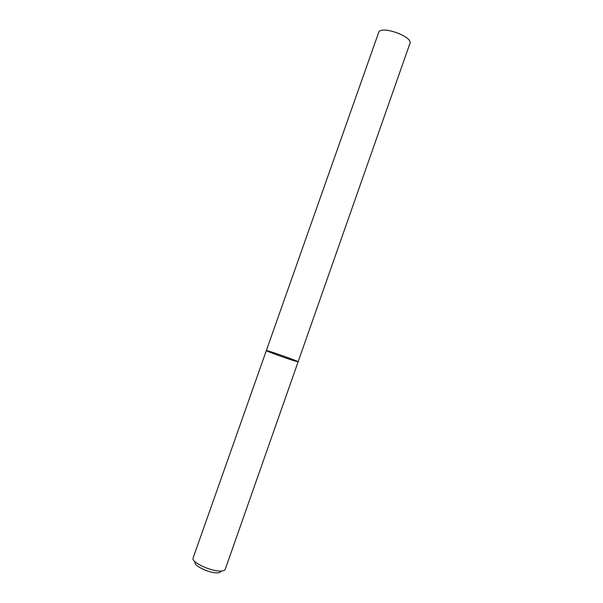 <?xml version="1.0" encoding="UTF-8"?>
<svg xmlns="http://www.w3.org/2000/svg" width="603" height="603" viewBox="0 0 603 603"><rect width="100%" height="100%" fill="white"/><g stroke="black" fill="none" stroke-linecap="round" stroke-linejoin="round"><path stroke-width="0.9" d="M220.291 571.064C223.125 571.064 224.761 570.506 225.205 569.383L298.116 361.792C298.982 361.333 265.953 349.702 266.338 350.599C265.395 350.788 285.325 358.092 294.189 360.79L298.116 361.792L294.189 360.79C285.325 358.092 265.395 350.788 266.338 350.599L193.081 558.077C190.842 561.913 210.296 571.267 220.291 571.064M220.902 571.312C220.653 572.33 219.319 572.842 216.884 572.85C208.691 573.038 192.9 565.282 195.229 562.275M298.116 361.792L409.912 43.499C413.341 36.579 380.32 24.949 378.654 32.494L266.338 350.599"/></g></svg>
